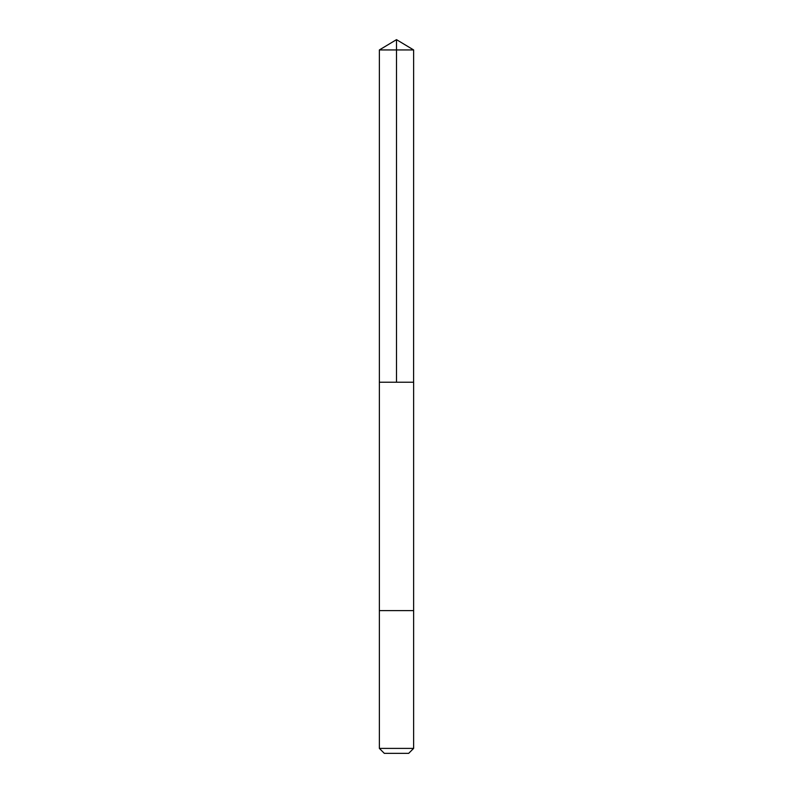 <?xml version="1.0" encoding="UTF-8"?>
<svg xmlns="http://www.w3.org/2000/svg" width="793" height="793" viewBox="0 0 793 793"><rect width="100%" height="100%" fill="white"/><g stroke="black" fill="none" stroke-linecap="round" stroke-linejoin="round"><path stroke-width="1.19" d="M413.599 382.226L413.629 49.939L379.371 49.939L379.371 382.226L413.629 382.226L413.629 610.61L379.371 610.61L379.371 382.226L413.599 382.226M413.629 610.61L379.371 610.61L379.371 748.404L413.629 748.404L413.629 610.61M413.629 748.404L408.682 753.35L384.318 753.35L379.371 748.404M396.5 382.226L396.5 39.65L379.371 49.939M396.5 39.65L413.629 49.939"/></g></svg>
